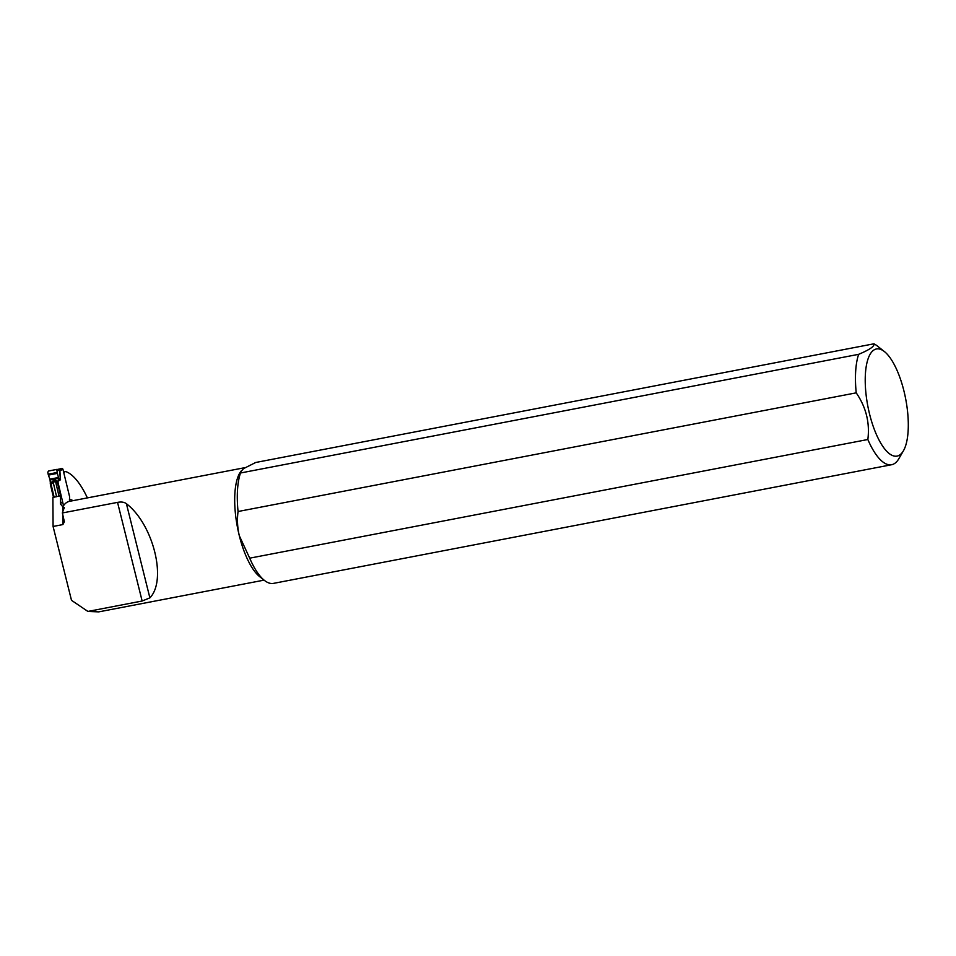 <?xml version="1.0" encoding="UTF-8"?>
<svg xmlns="http://www.w3.org/2000/svg" width="956" height="956" viewBox="0 0 956 956"><rect width="100%" height="100%" fill="white"/><g stroke="black" fill="none" stroke-linecap="round" stroke-linejoin="round"><path stroke-width="1.43" d="M142.145 601.013L117.54 502.378C121.4 501.661 124.352 502.103 126.407 503.704C153.259 524.258 167.216 580.232 149.877 597.859L142.145 601.013L87.904 611.434L71.497 600.32L53.082 526.457L52.891 497.467L61.136 495.59M52.891 497.467L53.584 497.048M60.407 496.021L60.467 503.967L64.088 508.317A57.037 20.136 79.1 0 0 62.367 512.966L117.54 502.378M240.769 471.26L240.494 472.993L858.643 354.329C869.733 349.669 874.812 346.168 873.892 343.813L255.73 462.477L243.553 468.607L239.789 472.933A57.037 20.136 79.1 0 0 239.311 535.719A57.037 20.136 79.1 0 0 259.709 576.683L264.477 580.447A61.997 21.892 79.1 0 0 273.452 583.387L891.613 464.724A61.997 21.892 -100.9 0 1 867.845 439.509C869.96 422.779 866.088 407.232 856.218 392.844L238.056 511.508C236.992 519.574 237.411 527.64 239.311 535.719L249.695 558.173L867.845 439.509M64.279 507.576L64.088 508.317M87.904 611.434L98.731 611.876L264.083 580.137M87.39 497.897A74.855 26.433 79.1 0 0 65.486 471.475L63.837 472.611M63.646 471.822L65.486 471.475M53.082 526.457L62.881 524.581L64.363 521.749L62.367 512.966M240.494 472.993A61.997 21.892 79.1 0 0 238.056 511.508M856.218 392.844A61.997 21.892 -100.9 0 1 858.643 354.329M873.892 343.813A61.997 21.892 -100.9 0 1 877.214 345.905L884.372 351.545A54.552 19.263 79.1 0 0 868.036 358.954A54.552 19.263 79.1 0 0 874.585 430.116A54.552 19.263 79.1 0 0 903.432 450.778A54.552 19.263 79.1 0 0 905.679 398.903A54.552 19.263 79.1 0 0 884.372 351.545M249.695 558.173A61.997 21.892 79.1 0 0 264.477 580.447M903.432 450.778L898.867 458.665A61.997 21.892 -100.9 0 1 891.613 464.724M58.519 478.609L58.555 477.916L60.527 479.769L58.519 478.609L58.089 481.226L60.527 479.769L59.87 470.878L55.83 469.611L59.021 470.543M58.555 478.335L55.376 478.956L55.532 480.772L58.077 481.334A8.927 3.155 79.1 0 0 58.089 481.226M55.376 478.956L50.059 479.972L50.333 482.72A8.927 3.155 -100.9 0 1 50.321 482.816L53.082 481.238L53.237 479.362M53.763 480.964L53.524 481.86L53.082 481.238A0.992 0.645 -38.1 0 1 53.763 480.964L55.113 480.701C54.671 479.064 54.217 479.159 53.763 480.964L55.532 480.772L55.269 481.525L53.178 482.242L52.58 481.633M60.598 495.913L57.611 483.258L55.269 481.525A0.992 0.633 41.2 0 1 55.113 480.701M59.045 496.284L55.615 481.764A0.992 0.645 -57 0 1 55.986 480.976M58.842 470.089L60.192 470.746L59.045 469.97L62.391 468.56L62.905 469.133L60.192 470.746M58.436 470.077L59.583 470.89L58.436 470.077M58.722 469.994L57.025 469.36L50.345 470.639L48.553 471.009L47.8 472.192L48.158 474.2L57.217 472.467L57.396 473.387L48.409 475.108L49.855 479.159L58.471 477.51L57.396 473.387M56.918 470.448L57.217 472.467M58.161 470.185L57.013 469.36L48.553 471.009L55.83 469.611M61.566 468.464A29.756 3.549 -13.5 0 0 59.499 469.014L57.742 469.396M53.405 497.156L50.453 484.644A2.235 0.789 -100.9 0 1 50.321 482.816M48.409 475.108L48.158 474.2M50.059 479.972L49.855 479.159M62.905 469.133L69.585 496.642L69.489 500.43M58.077 481.334A2.235 0.789 79.1 0 0 58.197 483.162L60.957 495.698M63.526 505.7L58.197 483.162M60.001 472.121L59.583 470.89M56.607 496.75L53.178 482.242L51.122 484.501L54.133 497.228M59.798 471.965L60.288 479.159A2.486 1.518 157.5 0 1 60.252 479.303M53.644 497.323L50.644 484.608L51.266 482.637L51.827 483.342M56.774 482.386A0.992 0.669 -65.4 0 1 57.133 481.513L57.611 483.258M245.095 467.627L69.418 501.35A57.037 20.136 79.1 0 0 62.761 506.895L62.797 511.603M60.467 503.967A59.511 21.008 -100.9 0 1 62.534 501.53M69.418 499.331A59.511 21.008 -100.9 0 1 73.038 500.657M62.881 524.581L62.821 514.746M126.407 503.704L149.877 597.859M51.122 484.501L50.453 484.644"/></g></svg>

